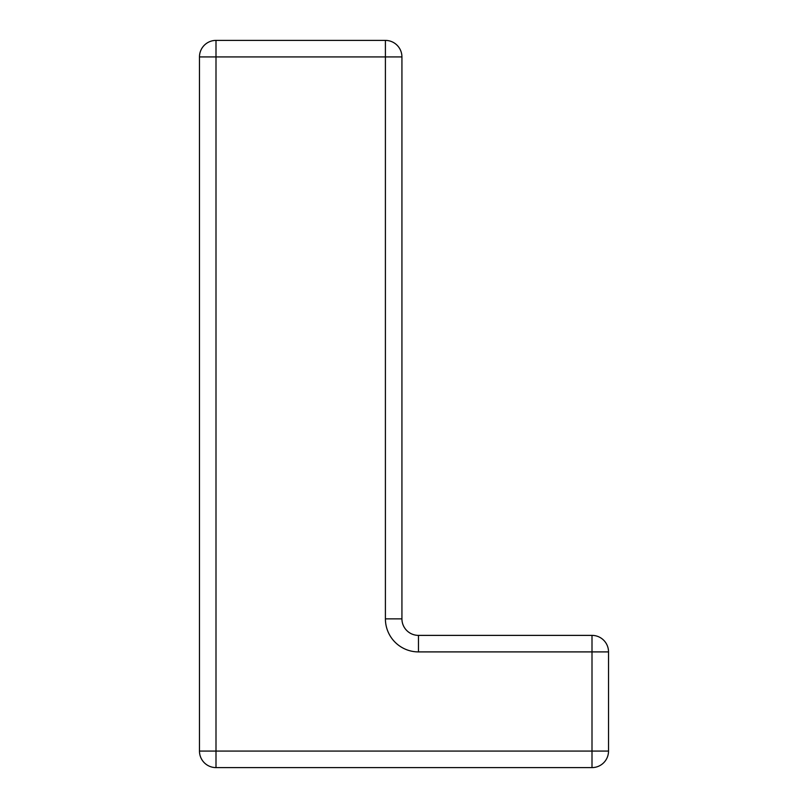 <?xml version="1.0" encoding="UTF-8"?>
<svg xmlns="http://www.w3.org/2000/svg" width="808" height="808" viewBox="0 0 808 808"><rect width="100%" height="100%" fill="white"/><g stroke="black" fill="none" stroke-linecap="round" stroke-linejoin="round"><path stroke-width="1.21" d="M199.475 56.924L199.475 751.076A16.524 16.524 0 0 0 215.999 767.6L592.001 767.6A16.524 16.524 0 0 0 608.525 751.076L608.525 651.905A16.524 16.524 0 0 0 592.001 635.381L418.463 635.381A16.524 16.524 0 0 1 401.93 618.857L401.93 56.924A16.524 16.524 0 0 0 385.406 40.4L215.999 40.4A16.524 16.524 0 0 0 199.475 56.924A16.524 16.524 0 0 1 215.999 40.4L215.999 751.076L199.475 751.076A16.524 16.524 0 0 0 215.999 767.6L215.999 751.076L592.001 751.076L592.001 651.905L418.463 651.905A33.057 33.057 0 0 1 385.406 618.857L385.406 56.924L199.475 56.924M418.463 635.381L418.463 651.905A33.057 33.057 0 0 1 385.406 618.857L401.93 618.857M385.406 56.924L385.406 40.4A16.524 16.524 0 0 1 401.93 56.924L385.406 56.924M592.001 751.076L592.001 767.6A16.524 16.524 0 0 0 608.525 751.076L592.001 751.076M592.001 635.381L592.001 651.905L608.525 651.905"/></g></svg>
